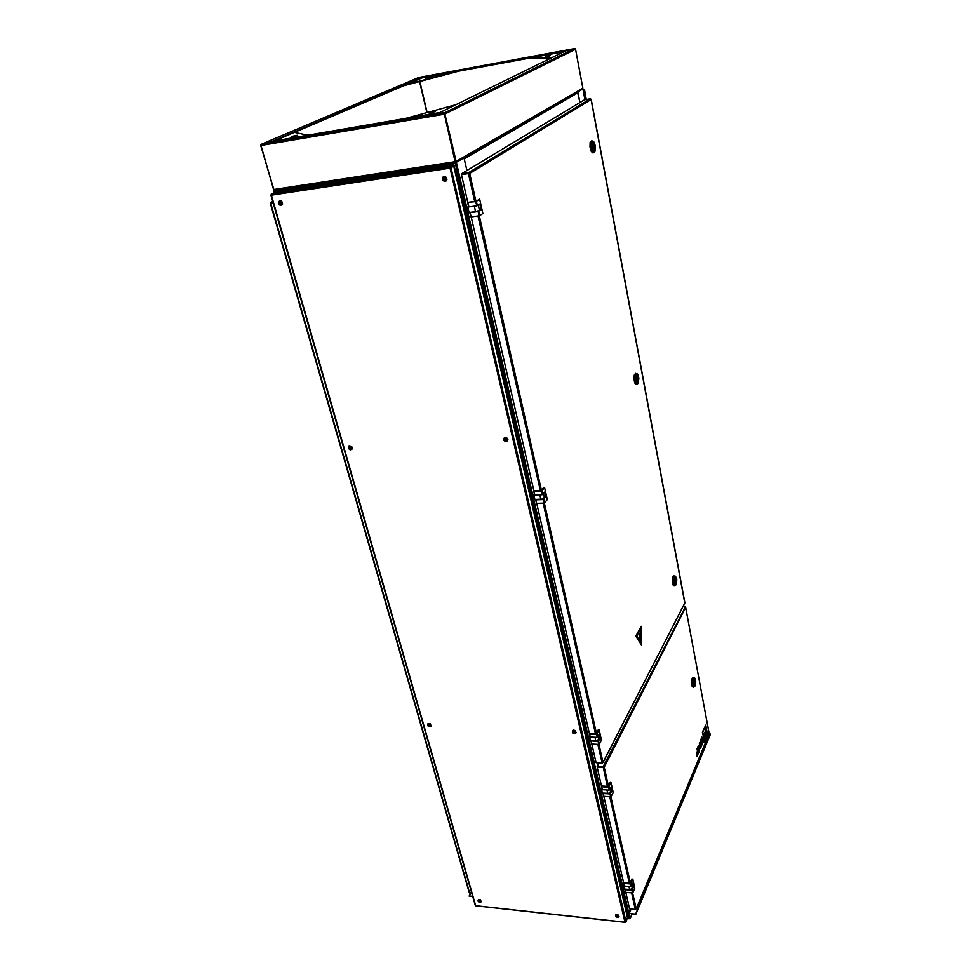 <?xml version="1.0" encoding="UTF-8"?>
<svg xmlns="http://www.w3.org/2000/svg" width="971" height="971" viewBox="0 0 971 971"><rect width="100%" height="100%" fill="white"/><g stroke="black" fill="none" stroke-linecap="round" stroke-linejoin="round"><path stroke-width="1.46" d="M635.774 913.857L710.469 734.064L635.847 914.148L628.892 913.298L456.661 163.31L438.419 166.259L437.86 165.167M627.606 917.983L629.754 917.874M456.224 163.371L456.431 162.327L456.661 163.31L455.338 163.274L456.115 161.417L582.867 88.203L455.957 162.23M455.399 163.662L629.354 918.093M438.807 167.364L438.722 165.034M456.079 162.715L455.593 163.553M583.086 89.733L584.955 99.661M289.807 188.835L274.028 191.153M289.795 188.762L288.982 189.029L289.273 190.098M274.417 192.574L274.247 190.182L289.188 187.889L288.982 189.029M630.725 908.977L628.783 913.517L629.876 918.493L627.497 918.408M635.847 914.148L629.208 913.517L630.228 918.639L627.375 918.675M290.038 187.767L290.123 189.964M437.775 165.179L437.872 167.51M437.97 165.616L438.091 167.473M464.199 158.564L466.954 170.508L464.053 157.921L456.006 162.4M577.15 92.051L578.024 92.67L579.893 102.513M270.448 203.327L273.069 202.636M469.855 893.017L471.736 893.211L469.211 892.191M584.008 89.927L583.158 89.866M583.28 90.497L584.433 89.915M632.291 890.055L632.91 892.75L634.816 888.283L632.789 879.289L630.397 883.974L631.211 886.669L632.946 883.04L633.76 886.632L631.818 890.286L632.437 892.98L625.822 892.313L629.584 908.844L635.325 909.451L636.187 908.832L709.194 733.833L636.211 908.856M632.789 879.289L631.927 878.937L630.009 883.125L623.71 882.59L623.673 883.319L630.397 883.974M625.008 889.557L625.822 892.313L625.021 889.169M623.564 883.258L624.244 886.001L631.004 886.681M610.492 793.732L611.147 796.633L613.223 792.397L611.038 782.735L608.465 787.178L609.339 790.066L611.208 786.631L612.082 790.491L609.994 793.962L610.65 796.851L603.853 796.39L623.613 882.797M611.038 782.735L610.164 782.432L608.089 786.389L601.607 786.037L601.607 786.728L608.465 787.178M602.991 793.428L603.853 796.39L603.015 793.064M601.437 786.668L602.166 789.605L609.12 790.091M632.546 887.494L630.592 889.57L624.219 889.084L623.831 884.581M693.901 687.007L692.481 686.424L691.898 681.933L692.639 678.061L694.01 677.673M693.124 687.31L691.922 686.012L691.473 682.589L691.898 678.899L693.245 677.333M694.86 686.254L693.852 686.983L692.93 684.943L692.796 680.889L693.804 677.794L693.197 677.697L692.007 683.196L692.529 686.121L693.707 686.873M695.26 685.441L694.314 685.878L693.634 683.669L694.653 678.668L695.734 681.29L695.26 685.441M693.998 683.851L694.763 679.688L695.321 683.9L694.666 685.053L693.998 683.851M694.823 682.03L694.666 682.953L694.823 682.03M694.289 681.496L695.418 681.533L694.107 684.312M695.418 681.533L695.115 684.458L694.144 684.312M694.204 682.601L694.75 679.761L694.204 682.601M693.027 677.831L694.386 677.709L695.102 678.923M674.942 585.695L673.473 585.258L672.672 580.937L673.389 576.507L674.845 576.082M674.141 586.023L672.842 584.797L672.248 580.937L672.794 576.895L674.02 575.754M674.614 576.204L673.291 577.162L672.782 580.925L673.498 584.906L674.724 585.574M676.034 584.639L675.27 585.683L674.408 585.197L673.534 580.67L674.408 576.422L675.306 576.155L676.047 577.405M676.241 584.178L675.209 584.408L674.493 581.981L675.549 577.09L676.738 579.736L676.241 584.178M674.881 582.248L675.573 578.121L676.459 581.556L675.828 583.583L674.881 582.248L675.986 583.328L676.423 580.209L675.331 582.224M675.78 580.585L675.61 581.483L675.78 580.585M675.112 581.01L676.192 579.007L675.598 578.206L675.112 581.01M674.42 576.094L673.789 576.289M610.808 791.329L608.744 793.319L602.178 793.004L601.777 788.294M481.24 901.841L480.366 899.729L478.12 899.959M480.366 902.447L481.288 901.561L480.232 899.983L478.485 899.692L478.035 901.015M431.015 726.126L430.323 723.723L427.895 723.844M429.668 726.757L431.1 725.944L430.371 724.123L428.272 723.601L427.689 725.106M351.781 449.512L352.352 448.189L351.684 446.696L348.929 446.308M349.985 449.804L352.036 449.124L351.49 446.866L349.111 446.199L348.395 447.983M281.578 205.233L282.537 204.092L282.258 202.174L281.044 200.985L279.357 201.009M279.296 204.857L281.857 205.015L282.015 202.296L279.563 200.936L278.337 203M445.895 181.067L446.927 179.623L446.575 177.705L445.143 176.504L443.395 176.71M446.696 178.64L444.439 176.516L442.825 177.147L442.303 178.603L442.946 180.448L444.645 181.395L446.429 180.509L446.696 178.64M507.396 441.15L507.906 439.705L507.093 438.152L505.503 437.472L504.07 438.103M504.956 441.514L507.445 441.077L506.923 438.334L504.289 437.933L503.876 440.482M575.985 732.923L575.16 730.508L573.497 730.095L572.441 730.86M574.686 733.7L576.058 732.231L574.201 730.386L572.368 730.969L572.926 733.19M619.061 916.733L617.774 914.464L615.59 915.022M618.175 917.474L619.061 916.211L617.653 914.731L615.784 914.816L615.638 916.211M479.201 902.265L479.82 901.646L478.521 901.513L479.201 902.265L479.371 901.622M479.031 900.396L478.193 901.598L480.281 902.484L480.499 901.379L479.031 900.396M480.718 901.962L480.099 900.19L478.278 900.481M428.721 724.281L427.871 725.738L429.959 726.672L430.347 725.446L428.721 724.281M430.481 726.174L429.995 724.184L428.017 724.39M429.133 726.077L428.915 725.106L428.199 725.531L428.927 726.369M349.451 446.83L348.613 448.736L350.749 449.719L351.235 448.08L349.451 446.83M351.235 449.403L351.368 447.243L348.953 446.878M350.385 448.335L349.73 449.27M350.021 448.723L349.281 447.728L349.548 448.881M349.39 448.748L349.754 448.189M279.417 201.652L278.495 203.813L280.57 205.112L281.396 203.182L279.417 201.652M281.056 204.954L281.687 202.466L279.26 201.604M280.473 203.485L279.976 203.995M280.036 203.728L279.636 202.587L278.859 203.388L279.745 204.444M279.369 203.825L279.976 203.546L279.235 203.364M443.601 178.931L443.152 179.599L443.978 180.278L444.9 179.404L444.026 178.846L444.427 179.465M443.723 177.305L442.582 178.203L442.558 179.635L444.791 181.007L445.835 178.931L443.723 177.305M445.373 180.788L446.09 178.203L444.852 177.086L443.359 177.329M443.613 179.623L443.905 178.907M504.847 439.924L505.163 441.065L505.988 440.154L504.774 439.426L505.794 440.13M504.969 438.467L503.815 440.324L506.049 441.587L506.862 439.802L504.969 438.467M506.838 441.077L506.668 438.613L504.18 438.661M505.43 440.628L505.842 440.057M505.187 439.657L504.738 440.081M504.835 440.506L505.09 439.754M573.594 731.151L572.502 731.697L572.623 732.814L574.929 733.591L575.257 732.231L573.594 731.151M575.451 733.008L574.856 731.005L572.635 731.381M574.031 733.02L573.812 732.013L572.987 732.462L573.74 733.336M573.885 732.462L573.618 733.02M573.448 732.899L573.667 732.146M616.646 916.563L617.265 917.364L617.01 916.381M616.791 915.374L615.808 915.677L615.845 916.745L618.126 917.486L618.272 916.272L616.791 915.374M618.551 916.891L617.58 914.985L615.82 915.556M617.022 916.454L616.791 917.061M616.646 916.94L616.84 916.223M627.436 917.559L626.004 921.952L624.996 922.171L625.7 922.171M271.164 194.686L274.829 192.452M271.249 194.115L450.653 166.939L450.326 168.08L453.457 165.301L450.556 166.988L450.119 168.201L454.125 165.968M626.914 914.961L627.327 912.534M449.257 165.944L279.163 191.797M456.819 171.831L456.03 172.304L455.168 170.046M455.484 162.473L274.016 190.207L260.738 145.492L261.065 144.363L444.111 113.012L455.205 161.854L455.994 162.169M444.39 113.631L455.46 162.327M440.045 112.563L444.536 113.631L444.233 112.976L574.614 48.562L575.548 49.218L582.855 88.155M444.742 113.206L456.115 161.417M444.536 113.631L455.617 161.854M574.711 48.55L418.926 77.437L422.094 77.947L564.163 51.657M429.461 112.964L434.51 111.786M433.345 111.447L435.226 111.349L433.685 112.066L428.624 112.879L433.345 111.447M274.453 140.929L422.009 77.971L418.841 77.462L260.75 144.509L273.701 190.122M297.599 135.26L291.749 136.474L297.599 135.26M292.659 136.523L297.26 135.394M430.663 77.789L425.674 78.821L430.663 77.789M429.837 78.068L426.839 78.772M546.503 56.694L550.229 55.614L546.503 56.694M549.21 56.051L545.823 56.803M698.367 749.042L697.846 747.524L697.032 748.702L697.457 750.959L696.523 754.236L697.918 751.7L698.161 752.95L696.79 756.482L698.962 752.1L698.367 749.042M697.846 747.524L697.457 750.959M700.637 748.107L701.28 746.553L700.188 741.99L699.994 745.728L698.829 745.206L698.173 746.76L699.241 747.828L699.12 751.724L700.261 746.141L700.637 748.107L700.042 746.663M700.188 741.99L699.375 743.155L699.545 745.922M702.737 738.676L701.912 737.147L700.261 741.067L700.71 741.82L701.875 739.065L700.928 743.786L702.3 741.298L701.196 746.007L703.32 741.723L702.737 738.676M706.123 735.824L706.56 736.394L706.949 735.484L705.966 732.207L706.56 736.394M705.322 731.855L703.672 733.76L704.23 735.059L705.347 731.867L703.672 733.76M705.541 731.175L704.667 737.377L705.116 731.843M704.618 734.234L704.667 737.377M705.917 727.546L704.861 738.385L705.128 739.805L705.553 738.785L705.953 727.558L705.334 731.139M704.752 736.94L705.128 739.805M705.541 737.863L706.293 737.025L705.832 731.309L705.856 738.069M641.236 643.894L641.066 627.169L636.296 636.041L641.236 643.894M641.054 627.169L636.26 636.041L641.151 643.943M601.498 786.231L597.116 767.066L604.168 767.248L597.177 766.386L603.161 766.75L685.441 606.924M607.409 786.413L603.234 767.078M635.52 909.414L636.211 908.759L632.631 892.968M709.146 733.603L685.66 607.397L604.168 767.248L608.404 785.964M467.816 202.478L461.419 174.489L469.709 173.493L468.508 172.741L461.516 173.785L468.459 172.753L590.368 98.751L591.096 99.26M474.71 201.446L468.362 173.457L469.102 173.506M602.311 763.012L603.052 762.344L602.117 763.06L596.121 762.721L591.849 744.077M684.834 602.942L603.064 762.453M469.236 173.506L468.568 173.239M598.949 738.882L596.825 740.824L590.162 740.618L589.749 735.787M598.609 741.201L599.289 744.211L601.45 740.12L599.18 730.095L596.497 734.379L597.323 737.402L599.35 734.064L600.26 738.081L598.1 741.431L598.779 744.429L591.764 744.065L591.023 740.667M599.18 730.095L598.294 729.804L596.133 733.627L589.555 733.384L589.494 734.04L596.497 734.379M590.987 741.019L591.606 743.92M598.1 741.431L590.914 740.922M589.373 733.991L590.15 737.05L597.189 737.402M543.857 499.325L544.658 502.881L547.256 499.555L544.597 487.721L541.417 491.205L542.219 494.785L544.78 492.054L545.848 496.788L543.299 499.531L544.1 503.087L536.745 503.318L589.446 733.578M544.597 487.721L543.663 487.563L541.078 490.658L534.05 490.962L541.417 491.205M535.713 499.737L536.745 503.318L535.798 499.446M533.819 491.435L534.633 495.004L542.219 494.785M478.679 211.362L479.65 215.635L482.818 213.45L479.625 199.261L475.802 201.567L476.773 205.852L479.844 204.031L481.118 209.712L478.06 211.557L479.031 215.817L471.141 216.861L533.916 491.12M479.625 199.261L475.499 201.313L467.973 202.381L475.802 201.567M479.65 215.635L479.031 215.817M469.952 212.625L471.141 216.861L470.122 212.418M467.67 202.66L468.605 206.932L476.773 205.852M544.391 497.492L541.988 499.143L534.863 499.482L533.795 494.822L534.378 494.105M478.29 205.063L479.456 210.379L475.523 211.69L469.066 212.564L467.791 206.981L468.495 206.507M637.243 383.885L635.556 383.533L634.403 378.957L634.998 374.09L636.588 373.592M636.369 384.285L634.816 382.999L633.954 378.981L634.257 374.927L635.665 373.313M636.321 373.738L634.937 374.757L634.524 378.945L635.386 382.817L636.964 383.788M638.493 382.222L637.692 383.776L636.758 383.63L635.325 378.945L636.151 373.896L637.11 373.677L638.044 375.061M638.348 382.453L637.158 382.21L636.333 379.309L637.328 374.636L638.918 377.901L638.348 382.453M636.782 379.782L637.583 375.753L638.566 380.231L637.692 381.627L636.842 379.37M637.826 378.447L637.656 379.333L637.826 378.447M637.826 378.411L638.566 378.362L638.044 380.159L636.927 380.401M638.566 378.362L638.178 381.3L636.964 380.389M637.049 378.593L637.316 377.088L638.311 376.991L637.607 375.85L637.049 378.593M594.046 152.411L592.941 152.872L591.897 151.779L590.502 146.949L590.793 141.997L591.521 140.892L592.589 141.098M593.111 152.933L591.278 151.597L590.028 147.022L590.186 142.482L591.557 140.88M592.286 141.281L590.793 142.701L590.72 147.531L591.897 151.367L593.706 152.326M595.32 150.347L594.568 152.192L593.366 152.095L591.557 147.398L592.031 141.584L593.075 141.123L594.337 142.713M594.871 150.991L593.487 150.129L592.674 147.628L592.553 143.842L593.475 142.191L595.454 145.771L594.871 150.991M593.05 147.361L593.73 143.405L594.895 145.213L595.174 148.514L594.106 149.777L593.05 147.361M594.276 146.487L594.131 147.361L594.276 146.487M594.313 146.9L595.15 146.779L594.519 148.417L593.232 148.114M595.15 146.779L594.64 149.704L593.269 148.102M593.366 146.233L593.694 144.776L594.847 145.201L593.791 143.514L593.366 146.233M480.281 902.484L479.88 900.578L478.497 900.348L478.048 901.124M430.007 726.66L430.517 725.628L429.558 724.415L428.235 724.245L427.713 725.155M350.155 449.828L351.417 449.027L350.932 447.364L349.342 446.733L348.419 447.874M279.599 205.027L281.323 204.675L281.311 202.648L279.599 201.543L278.386 202.708M443.201 180.594L445.422 180.752L445.701 178.239L443.456 177.28L442.473 179.332M507.02 439.912L505.138 438.346L503.718 439.547L505.442 441.647L506.728 441.222L507.02 439.912M574.747 733.675L575.487 732.753L574.638 731.369L572.926 731.163L572.429 732.304L573.133 730.799M618.102 917.498L618.527 916.588L617.629 915.519L616.245 915.289L615.663 916.272M583.947 89.672L583.231 90.267M478.569 900.032L478.278 901.743M428.49 723.905L428.053 726.017M349.778 446.454L348.419 448.214L350.422 449.828M280.267 201.373L278.337 202.903L280.061 205.172M444.706 177.05L442.436 178.615L444.063 181.055M505.211 438.079L503.743 440.118M616.075 915.046L615.966 916.915M450.762 167.425L453.53 165.653M438.504 166.005L438.297 165.106M456.431 162.327L464.053 157.921M583.098 89.793L582.576 89.053L577.539 91.978L579.918 102.501M582.94 88.992L577.915 91.917M580.355 104.832L580.573 105.936M577.199 92.196L582.212 89.126M289.965 187.779L437.715 165.24M289.576 187.828L289.759 188.495M273.773 191.19L274.016 190.632M472.707 896.597L469.187 896.221L470.729 893.114M472.622 896.318L469.114 895.942M710.469 734.064L709.146 734.003M580.33 104.844L580.537 105.948M272.717 201.434L270.751 202.417L272.912 202.089M270.873 202.866L273.033 202.538M469.636 892.992L270.618 203.085L273.082 202.708M586.229 99.443L584.421 89.83L583.255 90.364M583.061 89.587L583.947 89.66M625.203 889.63L631.818 890.286M633.76 886.632L632.315 886.499M603.185 793.489L609.994 793.962M612.082 790.491L610.601 790.394M624.062 885.625L623.406 885.552M675.148 580.209L676.423 580.209M601.996 789.253L601.316 789.217M428.296 725.871L428.964 725.434M349.026 448.723L349.803 448.359M278.993 203.861L279.854 203.558M443.177 179.659L444.014 179.356M504.422 440.482L505.163 440.094M573.06 732.814L573.715 732.352M616.901 917.328L617.046 916.588M453.518 165.604L274.587 192.489M450.326 168.08L271.346 195.22L475.632 905.652L624.996 922.171L450.119 168.201M626.004 921.952L450.86 167.498M453.651 165.871L627.582 918.19L629.038 918.335M456.03 172.304L626.878 913.602M261.053 144.376L444.123 113.049L439.924 112.551L272.487 141.268L261.223 144.303L272.463 141.281M574.565 48.574L565.535 50.978L440.033 112.515M574.516 48.586L565.498 50.978L421.997 77.559M419.824 81.479L427.106 112.502M404.895 118.559L456.249 104.565M421.912 77.583L272.45 141.268M419.581 81.54L426.864 112.575M294.492 132.384L307.868 135.2M406.521 84.574L453.7 72.097M403.924 85.691L458.931 71.126M531.416 57.714L551.807 57.714M529.231 58.114L550.958 58.126M698.161 752.95L697.117 756.506M697.785 750.971L696.389 753.508M696.705 753.52L696.85 754.261M697.7 752.222L697.833 752.926M698.829 745.206L697.858 746.748L698.914 747.816L698.817 751.336M702.531 742.536L701.511 746.019M702.227 737.171L700.261 741.067M700.577 741.091L700.71 741.82M701.657 739.574L701.839 740.557M702.154 740.57L700.795 743.058M701.111 743.07L701.244 743.798M702.082 741.808L702.215 742.524M707.665 735.071L705.783 725.034L702.749 732.183L704.655 742.281L707.665 735.071M705.783 725.034L702.434 732.17L704.655 742.281M703.987 733.773L704.23 735.059M640.981 628.201L636.709 635.956L641.078 642.948L640.981 628.201L636.685 635.956L641.078 642.948M639.44 634.548L639.683 638.918L639.209 634.888M639.683 638.918L640.071 636.745L640.678 639.84L640.168 634.816L639.792 636.77M640.047 636.891L640.302 640.557M641.394 644.841L635.884 636.017L641.273 626.234L641.394 644.841L635.847 636.017L641.273 626.234M639.136 633.056L639.124 635.422M640.168 634.816L639.804 636.879L639.622 634.67M603.234 767.175L597.116 767.066M635.532 909.487L629.791 908.868M684.98 606.669L683.05 606.657M598.949 762.963L597.177 766.386M468.556 173.348L461.419 174.489M602.348 763.157L596.34 762.733M590.368 98.751L584.506 99.734L461.516 173.785M589.955 736.71L589.263 736.673M600.26 738.081L598.755 738.009M535.931 499.774L543.299 499.531M545.848 496.788L544.245 496.836M470.17 212.613L478.06 211.557M481.118 209.712L479.395 209.942M534.536 494.797L533.795 494.822M467.609 202.636L468.58 206.872L467.791 206.981M637.146 377.476L637.971 377.416M593.39 145.638L594.458 145.48M438.322 167.109L438.127 166.272M631.126 909.026L629.378 913.165M632.182 913.76L630.228 918.42M355.92 178.009L353.711 179.162M354.099 178.288L351.89 179.441M528.285 121.666L525.141 122.176M289.831 188.908L437.605 166.381M464.308 158.856L578.036 92.743M355.034 178.967L357.231 177.814M568.739 97.185L571.069 96.784M630.871 883.744L631.478 886.462M623.758 883.331L624.377 886.038M608.963 786.947L609.618 789.86M601.644 786.728L602.299 789.629M629.633 889.63L628.917 886.474M607.749 793.392L606.972 789.945M281.274 190.996L280.328 191.457M448.651 165.531L447.849 165.992M260.738 145.492L444.233 114.165M273.349 189.527L455.168 161.684M445.204 113.898L575.548 49.218M631.575 892.895L635.325 909.451M610.868 796.827L630.313 882.688M609.764 796.79L629.354 883.137M598.998 744.405L603.052 762.344L684.858 603.064L591.145 99.491L469.709 173.493L475.948 201.082M597.881 744.393L602.117 763.06M477.999 215.95L540.337 490.731M479.286 215.768L541.454 490.319M544.343 503.051L596.461 733.226M543.141 503.124L595.441 733.663M595.83 740.909L595.005 737.292M597.007 734.161L597.699 737.183M589.579 734.052L590.271 737.062M591.181 741.079L591.873 744.077M541.976 490.998L542.789 494.579M534.026 491.472L534.839 495.028M476.421 201.373L477.392 205.67M467.888 202.648L468.872 206.932M540.896 499.288L539.9 494.858M475.523 211.69L474.273 206.192M438.285 167.449L438.006 166.235M438.661 165.094L455.496 162.521M583.134 89.757L585.003 99.649M273.64 191.311L274.053 192.744M274.198 190.219L289.115 187.949M632.23 913.76L630.24 918.505M463.665 157.97L577.417 92.063M270.278 203.303L469.175 892.531M586.278 99.43L584.481 89.866M634.828 888.174L632.801 879.192M624.122 885.843L623.503 883.161M625.555 892.131L624.948 889.46M613.235 792.287L611.062 782.638M602.044 789.459L601.377 786.571M603.586 796.208L602.93 793.343M632.024 885.2L632.57 887.603M695.078 678.887L694.641 677.928M674.869 581.459L675.573 581.459M675.986 577.32L675.513 576.349M610.201 788.67L610.832 791.426M625.154 922.377L475.754 905.834M475.268 905.494L270.873 195.001M271.212 194.164L450.544 167M454.21 165.859L627.594 917.886M444.524 113.049L574.929 48.562M685.672 607.227L709.206 733.675M591.181 99.37L684.883 603.003M468.811 172.753L590.611 98.775M598.306 736.03L598.973 738.98M601.462 740.023L599.204 729.998M590.004 736.904L589.312 733.906M547.292 499.47L544.622 487.636M534.572 494.931L533.759 491.375M536.465 503.209L535.652 499.677M482.866 213.402L479.662 199.213M470.862 216.836L469.891 212.6M543.517 493.644L544.415 497.565M636.721 379.37L637.619 379.309M637.886 374.879L637.352 373.884M635.422 373.896L636.211 373.835M593.075 147.495L594.082 147.337M594.106 142.446L593.475 141.402M591.351 141.499L592.189 141.365"/></g></svg>
